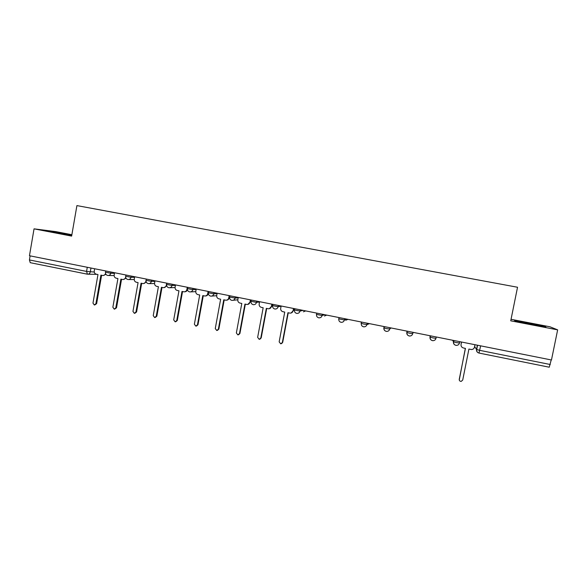 <?xml version="1.0" encoding="UTF-8"?>
<svg xmlns="http://www.w3.org/2000/svg" width="587" height="587" viewBox="0 0 587 587"><rect width="100%" height="100%" fill="white"/><g stroke="black" fill="none" stroke-linecap="round" stroke-linejoin="round"><path stroke-width="0.88" d="M71.871 234.719L55.772 231.623L34.046 228.849L29.46 255.734L551.464 359.992L557.65 329.865L550.012 326.805L511.05 319.306M34.046 228.849L71.636 236.099L76.912 205.597L517.536 287.248L510.741 320.818L557.65 329.865M87.089 274.129L30.238 262.683L29.423 259.946L86.56 271.414L94.258 272.045M30.12 255.866L29.423 259.946M551.215 359.941L549.241 367.205L479.014 353.058M516.178 321.309L545.881 327.04L543.591 326.086L528.036 322.835L514.498 320.48L516.178 321.309M71.827 234.976L48.853 231.205L71.717 235.629M543.511 326.467L543.591 326.086M461.536 342.03L461.052 344.459C460.876 346.271 461.69 347.445 463.481 347.996L465.44 348.385L459.254 379.327C459.21 380.64 459.856 381.33 461.199 381.396L462.717 380.046L468.91 349.082L471.427 349.536C473.041 349.463 474.061 348.663 474.487 347.152L474.978 344.716M459.254 379.965L465.33 348.362M461.052 344.459L461.441 342.008M539.871 325.998L520.141 322.146M515.474 320.964L544.156 326.739M71.746 235.438L55.222 232.613M51.972 231.894L71.775 235.255M281.129 305.996L280.689 308.336C280.535 310.075 281.283 311.198 282.934 311.712L284.739 312.071L279.155 341.854L280.733 343.835L282.347 342.514L287.946 312.717L290.037 313.12C291.629 313.142 292.642 312.372 293.074 310.817L291.108 313.018M293.808 308.527L293.39 310.743M288.246 312.776L282.692 342.368L281.562 343.622M293.515 308.469L293.074 310.817M259.586 301.696L259.153 304.022C258.999 305.754 259.74 306.876 261.376 307.375L263.167 307.735L257.649 337.378L259.197 339.345L260.804 338.031L266.337 308.373L268.391 308.777C269.976 308.799 270.981 308.028 271.414 306.473L269.338 308.703M272.192 304.213L271.781 306.414M266.689 308.446L261.193 337.899L259.953 339.183M271.847 304.139L271.414 306.473M238.249 297.433L237.823 299.752C237.676 301.476 238.41 302.591 240.032 303.09L241.8 303.442L236.356 332.946L237.874 334.906L239.481 333.592L244.94 304.073L246.966 304.47C248.536 304.499 249.541 303.736 249.967 302.18L247.817 304.426M250.788 299.935L250.378 302.129M245.337 304.154L239.914 333.475L238.571 334.766M250.392 299.862L249.967 302.18M217.131 293.214L216.713 295.518C216.566 297.235 217.293 298.343 218.892 298.842L220.646 299.194L215.268 328.559L216.764 330.503L218.364 329.197L223.757 299.818L225.746 300.206C227.316 300.243 228.306 299.48 228.732 297.925L229.194 297.888C228.827 299.297 227.947 300.06 226.538 300.177M229.59 295.701L229.194 297.888M224.197 299.906L218.848 329.087L217.425 330.386M229.157 295.613L228.732 297.925M196.219 289.039L195.801 291.335C195.654 293.038 196.381 294.146 197.966 294.637L199.705 294.982L194.385 324.215L195.86 326.145L197.452 324.846L202.779 295.599L204.738 295.987C206.294 296.024 207.284 295.268 207.703 293.713L208.209 293.683C207.835 295.129 206.925 295.892 205.479 295.965M208.605 291.512L208.378 292.774M203.271 295.701L197.98 324.75L196.491 326.042M208.121 291.416L207.703 293.713M175.506 284.9L175.095 287.182C174.955 288.885 175.667 289.978 177.245 290.47L178.962 290.814L173.708 319.908L175.153 321.83L176.746 320.539L182.007 291.431L183.936 291.805C185.485 291.849 186.468 291.093 186.886 289.545L187.407 289.523M187.414 289.596C187.011 291.035 186.086 291.768 184.641 291.79M182.542 291.534L177.318 320.451L175.77 321.742M187.297 287.256L186.886 289.545M154.997 280.806L154.594 283.081C154.454 284.768 155.159 285.862 156.714 286.346L158.417 286.691L153.236 315.645L154.66 317.56L156.237 316.276L161.44 287.292L163.34 287.667C164.874 287.711 165.85 286.962 166.268 285.414L166.635 285.407M166.737 285.862L164.022 287.659M162.012 287.41L156.854 316.195L155.232 317.479M166.671 283.139L166.268 285.414M134.687 276.748L134.284 279.008C134.144 280.696 134.849 281.782 136.389 282.259L138.077 282.596L132.956 311.426L134.357 313.326L135.927 312.049L141.063 283.198L142.942 283.572C144.468 283.616 145.437 282.868 145.847 281.327L146.053 281.327M146.258 282.024L143.602 283.565M141.687 283.323L136.588 311.976L134.878 313.267M146.009 280.395L145.847 281.327M114.568 272.728L114.171 274.98C114.039 276.66 114.729 277.739 116.263 278.216L117.928 278.554L112.865 307.25L114.252 309.136L115.815 307.859L120.885 279.148L122.742 279.507C124.253 279.559 125.214 278.81 125.625 277.277L125.677 277.277M125.985 278.165L123.358 279.515M121.553 279.28L116.512 307.801L114.722 309.092M94.646 268.751L94.25 270.996C94.118 272.662 94.808 273.733 96.319 274.21L97.978 274.54L92.973 303.112L94.338 304.991L95.894 303.714L100.905 275.127L102.732 275.494C104.134 275.552 105.073 274.885 105.543 273.491M105.917 274.305L103.297 275.501M101.61 275.274L96.628 303.662L94.764 304.954M105.506 272.207L110.774 273.241L114.465 273.315M110.987 272.016L110.774 273.241C110.363 274.789 109.402 275.538 107.883 275.479L107.715 275.457M125.691 276.242L130.982 277.284L134.584 277.313M131.202 276.051L130.982 277.284C130.571 278.832 129.602 279.581 128.076 279.537L127.893 279.507M146.082 280.315L151.387 281.364L154.902 281.342M151.607 280.131L151.387 281.364C150.969 282.919 149.993 283.675 148.46 283.624L148.269 283.594M166.664 284.424L171.998 285.487L175.418 285.407M172.218 284.247L171.998 285.487C171.573 287.043 170.59 287.799 169.041 287.755L168.843 287.725M187.444 288.577L192.807 289.648L196.131 289.508M193.028 288.4L192.807 289.648C192.382 291.211 191.391 291.966 189.828 291.93L189.623 291.893M208.414 292.766L213.822 293.852L217.051 293.639M214.05 292.597L213.822 293.852C213.397 295.415 212.391 296.178 210.821 296.142L210.601 296.105M229.583 297.007L235.042 298.093L238.183 297.807M235.277 296.839L235.042 298.093C234.617 299.663 233.611 300.427 232.026 300.397L231.792 300.361M250.965 301.278L256.475 302.386L259.527 301.989M256.71 301.116L256.475 302.386C256.049 303.956 255.037 304.719 253.445 304.69L253.195 304.653M272.559 305.6L278.128 306.715L281.085 306.201M278.363 305.445L278.128 306.715C277.695 308.285 276.675 309.055 275.076 309.033L274.811 308.989M294.366 309.965L300.001 311.088L303.031 310.369M300.236 309.811L300.001 311.088C299.561 312.658 298.541 313.436 296.927 313.414L296.648 313.377M316.4 314.368L322.087 315.505L324.633 314.683M322.329 314.228L322.087 315.505C321.654 317.083 320.619 317.861 318.998 317.846L318.697 317.802M338.662 318.822L344.4 319.974L346.447 319.042M344.65 318.682L344.4 319.974C343.967 321.544 342.933 322.322 341.304 322.322L340.981 322.27M361.394 322.028L361.144 323.32L363.793 324.061L366.948 324.479L368.475 323.444M367.198 323.188L366.948 324.479C366.508 326.049 365.474 326.834 363.837 326.842L363.485 326.79M384.118 326.563L383.861 327.869L386.628 328.632L389.724 329.036L390.729 327.884M389.981 327.737L389.724 329.036C389.284 330.606 388.249 331.391 386.606 331.406L386.224 331.354C384.492 330.826 383.707 329.674 383.861 327.884M407.07 331.149L406.813 332.455L409.689 333.247L412.734 333.643L413.204 332.374M412.991 332.33L412.734 333.643C412.301 335.199 411.26 335.991 409.616 336.021L409.205 335.962C407.444 335.426 406.644 334.26 406.813 332.455M432.993 337.907L435.987 338.295C435.554 339.844 434.512 340.643 432.868 340.68L432.414 340.621C430.638 340.086 429.831 338.904 430.007 337.092L432.993 337.907M436.251 336.975L435.987 338.295M452.944 340.313L453.435 341.781L456.547 342.617L459.482 342.991L459.746 341.671M90.97 268.017L90.281 271.957C89.877 273.491 88.931 274.239 87.434 274.188L86.56 271.414L87.28 267.283M474.626 346.469L476.519 349.478L479.748 350.351L550.276 364.512M477.378 345.193L476.519 349.478C476.343 351.305 477.165 352.501 478.977 353.051L480.65 345.846M430.066 335.742L430.007 337.092L430.381 336.08M453.7 340.46L453.435 341.781C453.259 343.6 454.074 344.789 455.872 345.332L456.37 345.391C458.007 345.332 459.041 344.54 459.482 343.013M452.526 340.225L453.296 341.37M389.995 328.727L391.147 327.972M367.176 324.552L369.472 323.642M345.721 320.26L348.01 319.357M324.464 316.011L326.761 315.109M303.42 311.8L305.71 310.905M229.568 297.095L229.774 298.702M208.392 292.869L208.392 293.691M260.804 338.031L261.193 337.899M239.481 333.592L239.914 333.475M218.364 329.197L218.848 329.087M197.452 324.846L197.98 324.75M176.746 320.539L177.318 320.451M156.237 316.276L156.854 316.195M135.927 312.049L136.588 311.976M115.815 307.859L116.512 307.801M95.894 303.714L96.628 303.662M453.868 340.497L453.597 341.876C453.472 343.938 454.397 345.105 456.37 345.391M430.432 335.815L430.161 337.195C430.036 339.22 430.939 340.379 432.868 340.68M407.239 331.185L406.967 332.558C406.842 334.553 407.723 335.713 409.616 336.021M384.272 326.599L384.008 327.972C383.883 329.945 384.749 331.09 386.606 331.406M361.548 322.058L361.276 323.43C361.159 325.374 362.01 326.511 363.837 326.842M339.044 317.567L338.78 318.932C338.655 320.862 339.499 321.992 341.304 322.322M316.767 313.113L316.51 314.485C316.386 316.386 317.215 317.508 318.998 317.846M294.718 308.711L294.461 310.075C294.336 311.961 295.158 313.076 296.927 313.414M272.882 304.352L272.625 305.717C272.507 307.581 273.322 308.689 275.076 309.033M251.265 300.03L251.009 301.395C250.891 303.244 251.706 304.345 253.445 304.69M229.855 295.753L229.605 297.117C229.495 298.952 230.302 300.045 232.026 300.397M208.664 291.526L208.414 292.876C208.304 294.703 209.104 295.789 210.821 296.142M187.671 287.329L187.429 288.687C187.319 290.492 188.119 291.57 189.828 291.93M166.884 283.176L166.642 284.526C166.539 286.324 167.332 287.403 169.041 287.755M146.302 279.067L146.06 280.417C145.958 282.2 146.757 283.264 148.46 283.624M125.912 274.995L125.677 276.338C125.574 278.113 126.374 279.177 128.076 279.537M105.719 270.959L105.484 272.302C105.389 274.063 106.188 275.12 107.883 275.479M233.164 300.28L237.816 299.796M211.819 296.068L216.684 295.709M190.709 291.886L195.764 291.629M169.819 287.733L175.051 287.571M149.157 283.616L154.542 283.543M128.707 279.537L134.24 279.537M108.456 275.486L114.127 275.567M477.554 345.229L476.681 349.573C476.519 351.386 477.29 352.545 478.992 353.058L549.241 367.205M96.994 274.342L87.969 274.195M87.147 274.144L30.238 262.683"/></g></svg>

